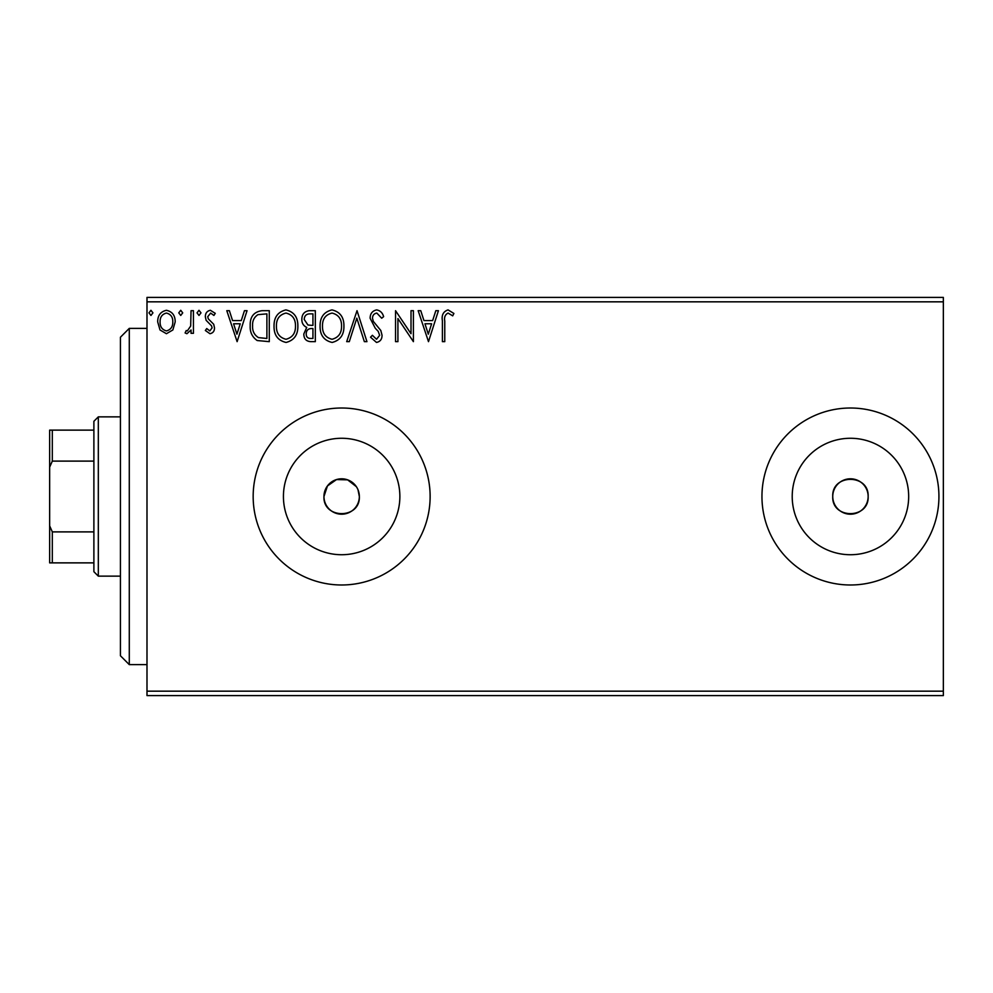 <?xml version="1.0" encoding="UTF-8"?>
<svg xmlns="http://www.w3.org/2000/svg" width="993" height="993" viewBox="0 0 993 993"><rect width="100%" height="100%" fill="white"/><g stroke="black" fill="none" stroke-linecap="round" stroke-linejoin="round"><path stroke-width="1.49" d="M356.363 486.669L347.624 479.842L336.515 479.569L327.442 485.949L323.954 496.5A17.7 17.7 0 0 0 341.654 514.2A17.7 17.7 0 0 0 359.342 496.5L358.001 489.71M323.954 496.5C322.849 519.302 360.422 519.364 359.342 496.5A17.7 17.7 0 0 0 341.654 478.8A17.7 17.7 0 0 0 323.954 496.5M832.742 496.5A17.7 17.7 0 0 0 850.442 514.2A17.7 17.7 0 0 0 868.143 496.5C869.235 473.673 831.65 473.661 832.742 496.5C831.637 519.302 869.21 519.364 868.143 496.5A17.7 17.7 0 0 0 850.442 478.8A17.7 17.7 0 0 0 832.742 496.5M283.427 496.5A58.227 58.227 0 0 0 341.654 554.727A58.227 58.227 0 0 0 399.869 496.5A58.227 58.227 0 0 0 341.654 438.273A58.227 58.227 0 0 0 283.427 496.5M792.215 496.5A58.227 58.227 0 0 0 850.442 554.727A58.227 58.227 0 0 0 908.669 496.5A58.227 58.227 0 0 0 850.442 438.273A58.227 58.227 0 0 0 792.215 496.5M761.954 496.5A88.489 88.489 0 0 0 850.442 584.989A88.489 88.489 0 0 0 938.931 496.5A88.489 88.489 0 0 0 850.442 408.011A88.489 88.489 0 0 0 761.954 496.5M253.165 496.5A88.489 88.489 0 0 0 341.654 584.989A88.489 88.489 0 0 0 430.13 496.5A88.489 88.489 0 0 0 341.654 408.011A88.489 88.489 0 0 0 253.165 496.5M943.35 695.596L146.989 695.596L146.989 691.165L943.35 691.165L943.35 695.596M943.35 301.835L146.989 301.835L146.989 297.404L943.35 297.404L943.35 691.165M172.856 329.961L166.427 333.71L160.022 329.986L157.701 321.931C157.639 315.513 160.556 311.628 166.427 310.288C172.323 311.628 175.24 315.513 175.178 321.931L172.856 329.961M193.436 310.685L193.436 333.313L191.053 333.313L191.053 329.986L186.907 333.71L185.095 332.94L186.237 330.532L187.305 330.93L190.681 326.052L191.053 310.685L193.436 310.685M209.945 333.71L205.352 330.495L206.743 328.546L209.796 330.93L212.105 327.889L211.534 325.828L206.134 320.317L205.352 316.829C205.328 313.18 207.003 311.008 210.379 310.288L215.27 313.354L213.917 315.451L210.64 313.068L207.736 316.705L208.294 318.865L213.718 324.289L214.488 327.777C214.538 331.091 213.023 333.065 209.945 333.71M262.078 310.685L269.277 310.685L269.277 341.654L257.212 340.537C252.185 337.049 249.851 332.121 250.211 325.778C249.864 316.841 253.811 311.802 262.078 310.685M315.327 310.685L315.327 341.654L310.958 341.654C306.241 341.418 303.858 338.861 303.821 333.971L306.725 327.392C303.436 325.816 301.81 323.172 301.835 319.473C301.86 314.359 304.292 311.43 309.146 310.685L315.327 310.685M357.021 310.685L366.951 341.654L364.357 341.654L356.822 318.157L349.288 341.654L346.694 341.654L357.021 310.685M411.015 310.685L413.398 310.685L413.398 341.654L397.92 318.554L397.92 341.654L395.537 341.654L395.537 310.685L411.015 333.722L411.015 310.685M444.765 321.049L444.765 341.654L442.394 341.654L442.394 320.739C441.438 315.116 443.325 311.492 448.054 309.89L453.9 313.465L452.696 315.848L448.079 313.068C445.149 314.595 444.045 317.251 444.765 321.049M146.989 301.835L146.989 691.165M428.492 341.654L418.165 310.685L420.759 310.685L423.949 320.602L432.638 320.602L435.828 310.685L438.422 310.685L428.492 341.654M376.67 309.89C380.269 310.61 382.59 312.869 383.621 316.655L381.684 318.219L376.844 313.068C374.001 313.577 372.561 315.327 372.512 318.306L373.294 321.347L380.815 330.508L382.032 335.212C382.082 339.234 380.232 341.642 376.508 342.448L370.526 337.198L372.387 335.299L376.533 339.271L379.649 335.349L378.209 331.352L375.28 328.261L370.128 318.269C370.166 313.627 372.35 310.834 376.67 309.89M343.926 326.027C344.099 334.864 340.177 340.338 332.159 342.448C323.966 340.537 319.945 335.113 320.094 326.176C319.945 317.338 323.904 311.901 331.972 309.89C340.053 311.827 344.025 317.214 343.926 326.027M297.863 326.027C298.037 334.864 294.114 340.338 286.096 342.448C277.903 340.537 273.882 335.113 274.043 326.176C273.882 317.338 277.841 311.901 285.91 309.89C293.99 311.827 297.974 317.214 297.863 326.027M237.116 341.654L226.789 310.685L229.383 310.685L232.561 320.602L241.262 320.602L244.452 310.685L247.046 310.685L237.116 341.654M200.983 312.869L198.997 315.451L197.011 312.869L198.997 310.288L200.983 312.869M182.712 312.869L180.738 315.451L178.752 312.869L180.738 310.288L182.712 312.869M152.934 312.869L150.948 315.451L148.975 312.869L150.948 310.288L152.934 312.869M424.967 323.78L428.293 334.182L431.62 323.78L424.967 323.78M322.477 326.188C322.365 333.263 325.555 337.632 332.047 339.271C338.526 337.558 341.679 333.151 341.542 326.039C341.654 319.001 338.489 314.669 332.047 313.068C325.518 314.669 322.328 319.038 322.477 326.188M310.486 338.476L312.944 338.476L312.944 328.546L311.74 328.546C308.165 328.522 306.328 330.321 306.204 333.921C306.204 336.826 307.631 338.34 310.486 338.476M311.752 325.369L312.944 325.369L312.944 313.862L310.226 313.862C306.44 313.8 304.441 315.675 304.218 319.473L307.954 325.009L311.752 325.369M276.426 326.188C276.302 333.263 279.505 337.632 285.996 339.271C292.463 337.558 295.629 333.151 295.48 326.039C295.591 319.001 292.426 314.669 285.996 313.068C279.455 314.669 276.265 319.038 276.426 326.188M266.894 338.476L266.894 313.862L257.957 314.644C254.084 317.226 252.296 320.938 252.594 325.778C252.284 330.992 254.245 334.939 258.478 337.608L266.894 338.476M233.578 323.78L236.917 334.182L240.244 323.78L233.578 323.78M160.084 321.918C159.985 326.722 162.107 329.726 166.439 330.93C170.784 329.726 172.894 326.722 172.794 321.918C172.906 317.127 170.784 314.173 166.439 313.068C162.095 314.173 159.985 317.127 160.084 321.918M129.289 664.627L120.438 655.777L120.438 337.223L129.289 328.373L129.289 664.627L146.989 664.627M98.319 576.139L93.888 571.707L93.888 421.293L98.319 416.861L98.319 576.139L120.438 576.139M93.888 461.112L52.306 461.112L49.65 467.169L49.65 430.13L52.306 430.13L52.306 461.112M93.888 562.87L49.65 562.87L49.65 467.169M49.65 525.831L52.306 531.888L52.306 562.87M93.888 531.888L52.306 531.888M93.888 430.13L52.306 430.13M129.289 328.373L146.989 328.373M98.319 416.861L120.438 416.861"/></g></svg>

